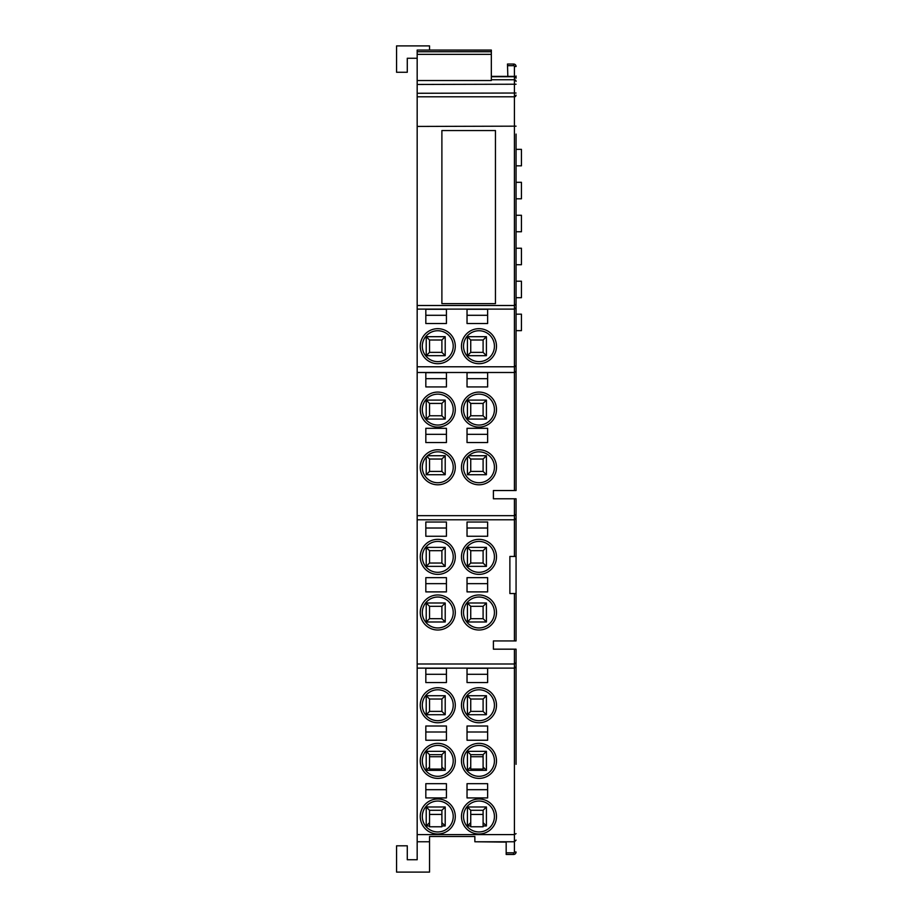 <?xml version="1.0" encoding="UTF-8"?>
<svg xmlns="http://www.w3.org/2000/svg" width="918" height="918" viewBox="0 0 918 918"><rect width="100%" height="100%" fill="white"/><g stroke="black" fill="none" stroke-linecap="round" stroke-linejoin="round"><path stroke-width="1.38" d="M441.891 130.551L441.891 303.629L495.456 303.629L495.456 130.551L441.891 130.551L441.891 303.629L495.456 303.629L495.456 130.551L441.891 130.551M516.065 299.75L516.065 312.109M516.065 165.825L521.435 165.825L521.435 149.347L516.065 149.347M516.065 198.793L521.435 198.793L521.435 182.315L516.065 182.315M516.065 231.761L521.435 231.761L521.435 215.282L516.065 215.282M516.065 264.728L521.435 264.728L521.435 248.239L516.065 248.239M516.065 297.696L521.435 297.696L521.435 281.206L516.065 281.206M516.065 330.652L521.435 330.652L521.435 314.174L516.065 314.174M455.282 556.87A17.511 17.511 0 0 1 437.771 574.381A17.511 17.511 0 0 1 420.26 556.87A17.511 17.511 0 0 1 437.771 539.348A17.511 17.511 0 0 1 455.282 556.87M422.314 556.87A15.457 15.457 0 0 0 437.771 572.316A15.457 15.457 0 0 0 453.228 556.87A15.457 15.457 0 0 0 437.771 541.413A15.457 15.457 0 0 0 422.314 556.87M496.489 556.87A17.511 17.511 0 0 1 478.978 574.381A17.511 17.511 0 0 1 461.467 556.87A17.511 17.511 0 0 1 478.978 539.348A17.511 17.511 0 0 1 496.489 556.87M463.521 556.87A15.457 15.457 0 0 0 478.978 572.316A15.457 15.457 0 0 0 494.435 556.87A15.457 15.457 0 0 0 478.978 541.413A15.457 15.457 0 0 0 463.521 556.87M496.489 612.501A17.511 17.511 0 0 1 478.978 630.012A17.511 17.511 0 0 1 461.467 612.501A17.511 17.511 0 0 1 478.978 594.979A17.511 17.511 0 0 1 496.489 612.501M463.521 612.501A15.457 15.457 0 0 0 478.978 627.946A15.457 15.457 0 0 0 494.435 612.501A15.457 15.457 0 0 0 478.978 597.044A15.457 15.457 0 0 0 463.521 612.501M455.282 612.501A17.511 17.511 0 0 1 437.771 630.012A17.511 17.511 0 0 1 420.26 612.501A17.511 17.511 0 0 1 437.771 594.979A17.511 17.511 0 0 1 455.282 612.501M422.314 612.501A15.457 15.457 0 0 0 437.771 627.946A15.457 15.457 0 0 0 453.228 612.501A15.457 15.457 0 0 0 437.771 597.044A15.457 15.457 0 0 0 422.314 612.501M455.282 705.231A17.511 17.511 0 0 1 437.771 722.753A17.511 17.511 0 0 1 420.26 705.231A17.511 17.511 0 0 1 437.771 687.72A17.511 17.511 0 0 1 455.282 705.231M422.314 705.231A15.457 15.457 0 0 0 437.771 720.687A15.457 15.457 0 0 0 453.228 705.231A15.457 15.457 0 0 0 437.771 689.785A15.457 15.457 0 0 0 422.314 705.231M496.489 705.231A17.511 17.511 0 0 1 478.978 722.753A17.511 17.511 0 0 1 461.467 705.231A17.511 17.511 0 0 1 478.978 687.72A17.511 17.511 0 0 1 496.489 705.231M463.521 705.231A15.457 15.457 0 0 0 478.978 720.687A15.457 15.457 0 0 0 494.435 705.231A15.457 15.457 0 0 0 478.978 689.785A15.457 15.457 0 0 0 463.521 705.231M496.489 760.861A17.511 17.511 0 0 1 478.978 778.384A17.511 17.511 0 0 1 461.467 760.861A17.511 17.511 0 0 1 478.978 743.35A17.511 17.511 0 0 1 496.489 760.861M463.521 760.861A15.457 15.457 0 0 0 478.978 776.318A15.457 15.457 0 0 0 494.435 760.861A15.457 15.457 0 0 0 478.978 745.416A15.457 15.457 0 0 0 463.521 760.861M455.282 760.861A17.511 17.511 0 0 1 437.771 778.384A17.511 17.511 0 0 1 420.26 760.861A17.511 17.511 0 0 1 437.771 743.35A17.511 17.511 0 0 1 455.282 760.861M422.314 760.861A15.457 15.457 0 0 0 437.771 776.318A15.457 15.457 0 0 0 453.228 760.861A15.457 15.457 0 0 0 437.771 745.416A15.457 15.457 0 0 0 422.314 760.861M496.489 816.492A17.511 17.511 0 0 1 478.978 834.003A17.511 17.511 0 0 1 461.467 816.492A17.511 17.511 0 0 1 478.978 798.981A17.511 17.511 0 0 1 496.489 816.492M463.521 816.492A15.457 15.457 0 0 0 478.978 831.949A15.457 15.457 0 0 0 494.435 816.492A15.457 15.457 0 0 0 478.978 801.047A15.457 15.457 0 0 0 463.521 816.492M455.282 816.492A17.511 17.511 0 0 1 437.771 834.003A17.511 17.511 0 0 1 420.26 816.492A17.511 17.511 0 0 1 437.771 798.981A17.511 17.511 0 0 1 455.282 816.492M422.314 816.492A15.457 15.457 0 0 0 437.771 831.949A15.457 15.457 0 0 0 453.228 816.492A15.457 15.457 0 0 0 437.771 801.047A15.457 15.457 0 0 0 422.314 816.492M455.282 346.189A17.511 17.511 0 0 1 437.771 363.7A17.511 17.511 0 0 1 420.26 346.189A17.511 17.511 0 0 1 437.771 328.678A17.511 17.511 0 0 1 455.282 346.189M422.314 346.189A15.457 15.457 0 0 0 437.771 361.635A15.457 15.457 0 0 0 453.228 346.189A15.457 15.457 0 0 0 437.771 330.732A15.457 15.457 0 0 0 422.314 346.189M496.489 346.189A17.511 17.511 0 0 1 478.978 363.7A17.511 17.511 0 0 1 461.467 346.189A17.511 17.511 0 0 1 478.978 328.678A17.511 17.511 0 0 1 496.489 346.189M463.521 346.189A15.457 15.457 0 0 0 478.978 361.635A15.457 15.457 0 0 0 494.435 346.189A15.457 15.457 0 0 0 478.978 330.732A15.457 15.457 0 0 0 463.521 346.189M455.282 409.589A17.511 17.511 0 0 1 437.771 427.099A17.511 17.511 0 0 1 420.26 409.589A17.511 17.511 0 0 1 437.771 392.078A17.511 17.511 0 0 1 455.282 409.589M422.314 409.589A15.457 15.457 0 0 0 437.771 425.045A15.457 15.457 0 0 0 453.228 409.589A15.457 15.457 0 0 0 437.771 394.143A15.457 15.457 0 0 0 422.314 409.589M496.489 409.589A17.511 17.511 0 0 1 478.978 427.099A17.511 17.511 0 0 1 461.467 409.589A17.511 17.511 0 0 1 478.978 392.078A17.511 17.511 0 0 1 496.489 409.589M463.521 409.589A15.457 15.457 0 0 0 478.978 425.045A15.457 15.457 0 0 0 494.435 409.589A15.457 15.457 0 0 0 478.978 394.143A15.457 15.457 0 0 0 463.521 409.589M496.489 467.285A17.511 17.511 0 0 1 478.978 484.796A17.511 17.511 0 0 1 461.467 467.285A17.511 17.511 0 0 1 478.978 449.763A17.511 17.511 0 0 1 496.489 467.285M463.521 467.285A15.457 15.457 0 0 0 478.978 482.73A15.457 15.457 0 0 0 494.435 467.285A15.457 15.457 0 0 0 478.978 451.828A15.457 15.457 0 0 0 463.521 467.285M455.282 467.285A17.511 17.511 0 0 1 437.771 484.796A17.511 17.511 0 0 1 420.26 467.285A17.511 17.511 0 0 1 437.771 449.763A17.511 17.511 0 0 1 455.282 467.285M422.314 467.285A15.457 15.457 0 0 0 437.771 482.73A15.457 15.457 0 0 0 453.228 467.285A15.457 15.457 0 0 0 437.771 451.828A15.457 15.457 0 0 0 422.314 467.285M417.174 80.532L417.174 50.065L491.337 50.169L491.337 80.532L417.174 80.532L417.174 859.741L407.282 859.741L407.282 845.811L396.565 845.811L396.565 872.1L429.532 872.1L429.532 841.772L417.174 841.772M514.413 851.984L516.065 851.984A2.467 2.467 0 0 1 513.587 854.463L506.174 854.463L506.174 852.811L513.587 852.811A0.826 0.826 0 0 0 514.413 851.984L514.413 649.175L516.065 649.175L516.065 764.315M514.413 841.772L516.065 840.119L514.413 841.772L474.858 841.772L474.858 836.505L474.858 840.372M429.532 836.505L474.858 836.505L429.532 836.505L429.532 841.772M516.065 377.447L516.065 346.304M516.065 134.085L516.065 490.522L493.402 490.522L493.402 498.772L516.065 498.772L516.065 640.936L514.413 640.936L514.413 593.544M516.065 75.999L516.065 78.041A1.652 1.652 0 0 0 514.413 76.389L491.337 76.389M514.413 490.522L514.413 66.509A0.826 0.826 0 0 0 513.587 65.683L507.528 65.683L507.826 76.389M507.528 65.683L507.482 64.03L513.587 64.03A2.467 2.467 0 0 1 516.065 66.509A2.467 2.467 0 0 0 513.587 64.03L513.587 65.683M516.065 511.383L516.065 501.951M516.065 519.003L516.065 518.314M514.413 556.457L514.413 519.783L516.065 518.498M417.174 519.783L514.413 519.783L514.413 515.664L516.065 514.378M516.065 81.392A1.652 1.652 0 0 0 514.413 79.751L491.337 79.751M506.174 852.811L506.174 842.104L474.858 841.772M483.097 825.959L486.414 825.959L483.097 822.654L483.097 826.774L470.739 826.774L470.739 814.415L483.097 814.415L483.097 810.284L470.739 810.284L470.739 814.415M486.414 825.959L486.414 806.979L467.423 806.979L467.423 825.959L470.739 825.959M483.097 822.654L483.097 814.415M467.423 770.34L486.414 770.34L486.414 751.349L467.423 751.349L467.423 770.34L470.739 767.023L470.739 769.077L483.097 769.077L483.097 754.665L470.739 754.665L470.739 756.719L483.097 756.719M467.423 714.709L486.414 714.709L486.414 695.718L467.423 695.718L467.423 714.709L470.739 711.393L483.097 711.393L483.097 699.034L470.739 699.034L470.739 711.393M441.891 825.959L445.207 825.959L441.891 822.654L441.891 826.774L429.532 826.774L429.532 814.415L441.891 814.415L441.891 810.284L429.532 810.284L429.532 814.415M445.207 825.959L445.207 806.979L426.216 806.979L426.216 825.959L429.532 825.959M441.891 822.654L441.891 814.415M426.216 770.34L445.207 770.34L445.207 751.349L426.216 751.349L426.216 770.34L429.532 767.023L429.532 769.077L441.891 769.077L441.891 754.665L429.532 754.665L429.532 756.719L441.891 756.719M426.216 714.709L445.207 714.709L445.207 695.718L426.216 695.718L426.216 714.709L429.532 711.393L441.891 711.393L441.891 699.034L429.532 699.034L429.532 711.393M467.423 621.991L486.414 621.991L486.414 603L467.423 603L467.423 621.991L470.739 618.675L483.097 618.675L483.097 606.316L470.739 606.316L470.739 618.675M467.423 566.36L486.414 566.36L486.414 547.369L467.423 547.369L467.423 566.36L470.739 563.044L483.097 563.044L483.097 550.685L470.739 550.685L470.739 563.044M426.216 621.991L445.207 621.991L445.207 603L426.216 603L426.216 621.991L429.532 618.675L441.891 618.675L441.891 606.316L429.532 606.316L429.532 618.675M426.216 566.36L445.207 566.36L445.207 547.369L426.216 547.369L426.216 566.36L429.532 563.044L441.891 563.044L441.891 550.685L429.532 550.685L429.532 563.044M467.423 457.015L467.423 474.709L486.414 474.709L486.414 455.73L468.719 455.73M467.423 419.078L486.414 419.078L486.414 400.099L467.423 400.099L467.423 419.078L470.739 415.774L483.097 415.774L483.097 403.415L470.739 403.415L470.739 415.774M426.216 457.015L426.216 474.709L445.207 474.709L445.207 455.73L427.513 455.73M426.216 419.078L445.207 419.078L445.207 400.099L426.216 400.099L426.216 419.078L429.532 415.774L441.891 415.774L441.891 403.415L429.532 403.415L429.532 415.774M467.423 355.679L486.414 355.679L486.414 336.688L467.423 336.688L467.423 355.679L470.739 352.363L483.097 352.363L483.097 340.004L470.739 340.004L470.739 352.363M426.216 355.679L445.207 355.679L445.207 336.688L426.216 336.688L426.216 355.679L429.532 352.363L441.891 352.363L441.891 340.004L429.532 340.004L429.532 352.363M516.065 95.139A1.652 1.652 0 0 1 514.413 96.792A1.652 1.652 0 0 0 516.065 95.139L514.413 96.792L417.174 96.792M516.065 126.168L417.174 126.432M516.065 304.168L514.413 305.499L417.174 305.499M516.065 307.771L514.413 309.102L417.174 309.102M467.032 309.286L467.032 323.526L487.63 323.526L487.63 309.286L467.032 309.286M425.826 309.286L425.826 323.526L446.423 323.526L446.423 309.286L425.826 309.286M516.065 365.616L514.413 366.787L417.174 366.787M516.065 371.331L514.413 372.501L417.174 372.501M467.032 428.316L467.032 442.556L487.63 442.556L487.63 428.316L467.032 428.316M425.826 428.316L425.826 442.556L446.423 442.556L446.423 428.316L425.826 428.316M467.032 372.685L467.032 386.926L487.63 386.926L487.63 372.685L467.032 372.685M425.826 372.685L425.826 386.926L446.423 386.926L446.423 372.685L425.826 372.685M514.413 498.772L514.413 515.664L417.174 515.664M425.826 577.651L425.826 591.892L446.423 591.892L446.423 577.651L425.826 577.651M467.032 577.651L467.032 591.892L487.63 591.892L487.63 577.651L467.032 577.651M467.032 522.021L467.032 536.261L487.63 536.261L487.63 522.021L467.032 522.021M425.826 522.021L425.826 536.261L446.423 536.261L446.423 522.021L425.826 522.021M516.065 662.716L514.413 664.001L417.174 664.001M514.413 649.175L493.402 649.175L493.402 640.936L514.413 640.936M516.065 666.835L514.413 668.12L417.174 668.12M467.032 783.685L467.032 797.926L487.63 797.926L487.63 783.685L467.032 783.685M425.826 783.685L425.826 797.926L446.423 797.926L446.423 783.685L425.826 783.685M425.826 726L425.826 740.241L446.423 740.241L446.423 726L425.826 726M467.032 726L467.032 740.241L487.63 740.241L487.63 726L467.032 726M467.032 668.304L467.032 682.544L487.63 682.544L487.63 668.304L467.032 668.304M425.826 668.304L425.826 682.544L446.423 682.544L446.423 668.304L425.826 668.304M516.065 833.647L514.413 834.6L417.174 834.6M429.532 50.065L429.532 45.9L396.565 45.9L396.565 72.27L407.282 72.27L407.282 58.259L417.174 58.259M516.065 78.168L514.413 76.722L491.337 76.722M446.423 315.287L425.826 315.287M487.63 315.287L467.032 315.287M446.423 378.686L425.826 378.686M487.63 378.686L467.032 378.686M446.423 434.317L425.826 434.317M487.63 434.317L467.032 434.317M446.423 528.022L425.826 528.022M487.63 528.022L467.032 528.022M487.63 583.653L467.032 583.653M446.423 583.653L425.826 583.653M446.423 674.305L425.826 674.305M487.63 674.305L467.032 674.305M487.63 732.002L467.032 732.002M446.423 732.002L425.826 732.002M446.423 789.687L425.826 789.687M487.63 789.687L467.032 789.687M426.216 336.688L429.532 340.004M445.207 355.679L441.891 352.363M445.207 336.688L441.891 340.004M467.423 336.688L470.739 340.004M486.414 355.679L483.097 352.363M486.414 336.688L483.097 340.004M426.216 400.099L429.532 403.415M445.207 419.078L441.891 415.774M445.207 400.099L441.891 403.415M429.532 459.034L429.532 471.404L441.891 471.404L441.891 459.034L429.532 459.034L426.847 456.349M426.216 474.709L429.532 471.404M445.207 474.709L441.891 471.404M445.207 455.73L441.891 459.034M467.423 400.099L470.739 403.415M486.414 419.078L483.097 415.774M486.414 400.099L483.097 403.415M470.739 459.034L470.739 471.404L483.097 471.404L483.097 459.034L470.739 459.034L468.054 456.349M467.423 474.709L470.739 471.404M486.414 474.709L483.097 471.404M486.414 455.73L483.097 459.034M426.216 547.369L429.532 550.685M445.207 566.36L441.891 563.044M445.207 547.369L441.891 550.685M426.216 603L429.532 606.316M445.207 621.991L441.891 618.675M445.207 603L441.891 606.316M467.423 547.369L470.739 550.685M486.414 566.36L483.097 563.044M486.414 547.369L483.097 550.685M467.423 603L470.739 606.316M486.414 621.991L483.097 618.675M486.414 603L483.097 606.316M426.216 695.718L429.532 699.034M445.207 714.709L441.891 711.393M445.207 695.718L441.891 699.034M445.207 770.34L441.891 767.023M426.216 751.349L429.532 754.665M429.532 756.719L429.532 767.023M445.207 751.349L441.891 754.665M426.216 825.959L429.532 822.654M426.216 806.979L429.532 810.284M445.207 806.979L441.891 810.284M467.423 695.718L470.739 699.034M486.414 714.709L483.097 711.393M486.414 695.718L483.097 699.034M486.414 770.34L483.097 767.023M467.423 751.349L470.739 754.665M470.739 756.719L470.739 767.023M486.414 751.349L483.097 754.665M467.423 825.959L470.739 822.654M467.423 806.979L470.739 810.284M486.414 806.979L483.097 810.284M514.413 76.389L516.065 78.041M516.065 556.457L509.88 556.457L509.88 593.544L516.065 593.544M516.065 84.227L417.174 84.456M516.065 93.028L417.174 93.269M516.065 851.984A2.467 2.467 0 0 1 513.587 854.463L513.587 852.811M514.413 66.509L516.065 66.509M417.174 54.357L491.337 54.357M417.174 51.752L491.337 51.752M417.174 50.065L491.337 50.065"/></g></svg>
